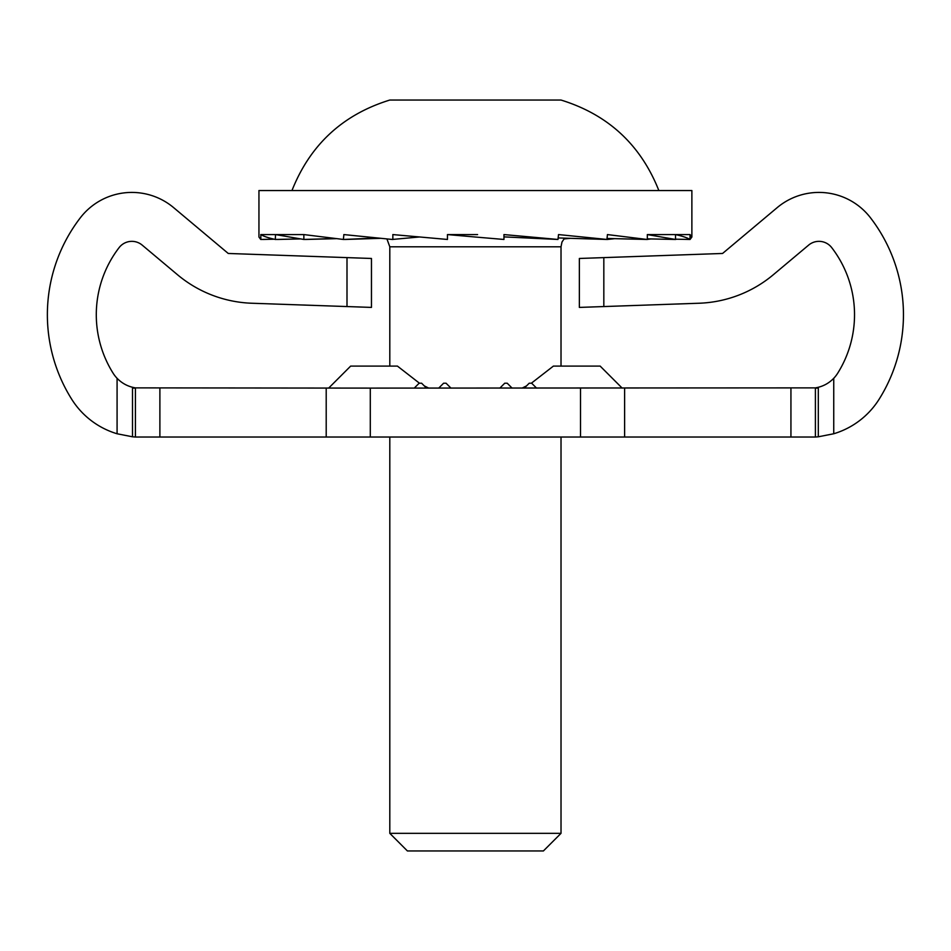 <?xml version="1.0" encoding="UTF-8"?>
<svg xmlns="http://www.w3.org/2000/svg" width="951" height="951" viewBox="0 0 951 951"><rect width="100%" height="100%" fill="white"/><g stroke="black" fill="none" stroke-linecap="round" stroke-linejoin="round"><path stroke-width="1.43" d="M503.959 236.882L557.975 239.462L503.959 234.576L503.959 239.462L475.405 237.025L447.457 234.576L477.592 234.576M658.853 190.545C640.689 144.766 608.081 114.596 561.019 100.045L389.803 100.045C342.74 114.596 310.133 144.766 291.969 190.545M475.405 833.338L561.019 833.338L543.401 850.955L407.408 850.955L389.803 833.338L475.405 833.338M690.057 234.576L675.507 234.576C682.675 236.205 687.49 237.833 689.986 239.462L690.057 234.576L691.876 237.025L691.876 190.545L258.945 190.545L258.945 237.025L260.752 239.462L274.185 239.2M557.975 239.462L558.522 234.576L606.952 239.462L607.427 234.576L646.965 239.462L650.924 238.939M647.322 234.576L675.507 239.462L675.507 234.576L647.322 234.576L647.322 239.462M691.876 237.025L690.057 239.462M675.507 239.462L676.601 239.212M614.619 238.665L607.427 239.462M570.398 238.332L563.86 238.963M260.752 234.576L303.856 234.576L343.394 239.462L343.87 234.576L392.299 239.462L419.213 237.001M303.856 234.576L303.856 239.462L275.54 234.576L275.303 239.462C268.146 237.833 263.32 236.205 260.836 234.576L260.836 239.462M447.457 234.576L447.457 239.462L392.846 234.576L392.846 239.462M675.507 239.188L689.986 239.462M647.322 238.856L675.281 239.462M607.427 238.475L646.965 239.462M558.522 237.952L606.952 239.462M343.87 239.462L377.143 238.012M303.856 239.462L334.966 238.523M275.54 239.462L299.553 238.891M274.209 239.212L263.047 239.462M299.898 238.939L277.526 239.462M336.202 238.665L305.485 239.462M380.424 238.332L345.023 239.462M428.711 388.103L424.301 385.904M419.45 383.205L397.411 366.087L350.669 366.087L328.654 388.103M818.312 436.794A81.037 81.037 0 0 1 815.399 437.02L815.399 388.103L818.312 388.103L818.312 436.794L833.742 433.763A81.037 81.037 0 0 0 879.164 399.17A158.983 158.983 0 0 0 870.486 217.791A64.989 64.989 0 0 0 777.193 207.627L722.57 253.465L579.361 258.47L579.361 307.411L699.021 303.238A122.299 122.299 0 0 0 773.365 274.696L808.635 245.108A16.072 16.072 0 0 1 831.709 247.617A110.066 110.066 0 0 1 837.712 373.184A32.12 32.12 0 0 1 833.742 378.308C828.678 383.503 822.567 386.7 815.399 387.877L370.296 388.103L370.296 437.02L135.422 437.02A81.037 81.037 0 0 1 132.51 436.794L132.51 388.103L135.422 388.103L135.422 437.02M370.296 388.103L135.422 387.877C128.254 386.7 122.144 383.503 117.08 378.308A32.12 32.12 0 0 1 113.098 373.184A110.066 110.066 0 0 1 119.113 247.617A16.072 16.072 0 0 1 142.186 245.108L177.457 274.696A122.299 122.299 0 0 0 251.789 303.238L371.461 307.411L371.461 258.47L346.996 257.614L346.996 306.555M624.617 388.103L624.617 437.02L370.296 437.02M524.334 388.103L529.22 383.205L531.668 383.205L536.554 388.103M622.168 388.103L600.152 366.087L553.411 366.087L531.371 383.205M526.521 385.904L522.099 388.103M326.205 388.103L326.205 437.02M580.514 388.103L580.514 437.02M815.399 388.103L815.399 437.02L624.617 437.02M414.256 388.103L419.153 383.205L421.602 383.205L426.488 388.103M438.72 388.103L443.618 383.205L446.055 383.205L450.952 388.103M499.869 388.103L504.755 383.205L507.204 383.205L512.102 388.103M132.51 436.794L117.08 433.763A81.037 81.037 0 0 1 71.658 399.17A158.983 158.983 0 0 1 80.336 217.791A64.989 64.989 0 0 1 173.629 207.627L228.252 253.465L346.996 257.614M117.08 433.763L117.08 378.308M833.742 378.308L833.742 433.763M564.609 238.142L561.982 242.029L561.019 246.808L389.803 246.808L389.803 366.087M159.887 437.02L159.887 388.103M790.935 388.103L790.935 437.02M603.826 257.614L603.826 306.555M561.019 246.808L561.019 366.087M561.019 437.02L561.019 833.338M389.803 437.02L389.803 833.338M389.803 246.808L386.95 238.963"/></g></svg>
